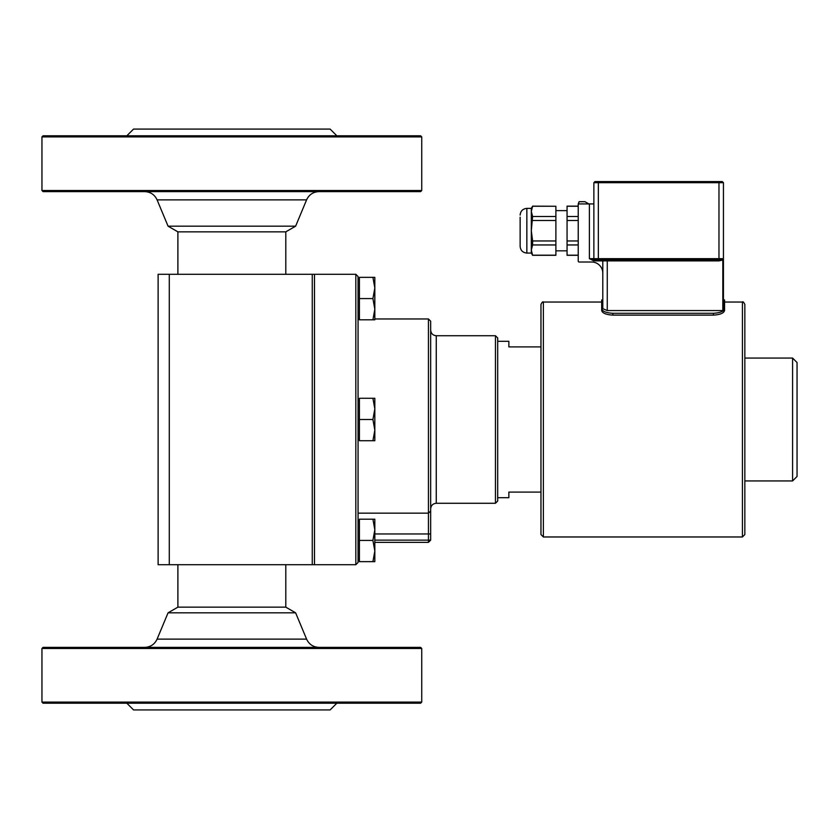 <?xml version="1.0" encoding="UTF-8"?>
<svg xmlns="http://www.w3.org/2000/svg" width="839" height="839" viewBox="0 0 839 839"><rect width="100%" height="100%" fill="white"/><g stroke="black" fill="none" stroke-linecap="round" stroke-linejoin="round"><path stroke-width="1.26" d="M41.95 702.107L43.072 703.218L420.622 703.218L421.734 702.107L41.95 702.107L41.95 648.484L421.734 648.484L421.734 702.107M421.734 648.484L420.622 647.372L43.072 647.372L41.95 648.484M336.838 703.218L330.136 709.92L133.548 709.92L126.846 703.218M285.795 564.71L285.795 607.153L295.622 612.827L168.062 612.827L157.092 639.129C154.628 644.362 150.496 647.11 144.717 647.372M285.795 607.153L177.889 607.153L168.062 612.827M295.622 612.827L306.592 639.129L157.092 639.129M318.967 647.372C313.188 647.11 309.056 644.362 306.592 639.129M421.734 136.893L420.622 135.782L43.072 135.782L41.95 136.893L421.734 136.893L421.734 190.516L41.95 190.516L41.95 136.893M41.95 190.516L43.072 191.628L420.622 191.628L421.734 190.516M126.846 135.782L133.548 129.08L330.136 129.08L336.838 135.782M177.889 274.29L177.889 231.847L168.062 226.173L295.622 226.173L306.592 199.871C309.056 194.638 313.188 191.89 318.967 191.628M177.889 231.847L285.795 231.847L295.622 226.173M168.062 226.173L157.092 199.871L306.592 199.871M144.717 191.628C150.496 191.89 154.628 194.638 157.092 199.871M312.265 564.71L355.83 564.71L358.064 562.476L358.064 276.524L355.83 274.29L312.265 274.29L312.265 564.71L169.289 564.71L169.289 274.29L158.12 274.29L158.12 564.71L169.289 564.71M312.265 274.29L169.289 274.29M314.499 274.29L314.499 564.71M520.138 217.186L520.138 246.362L520.138 217.186M526.85 208.387L526.85 253.063L531.318 253.063L531.318 208.387L526.85 208.387C522.77 208.785 520.537 211.019 520.138 215.088M531.318 208.387L532.608 206.153L531.318 211.386L532.608 216.504L531.318 230.725L532.608 240.961L532.608 244.957L531.318 250.074L532.608 255.308L531.318 253.063M532.608 255.308L555.89 255.308L555.89 206.258L532.608 206.258M555.89 206.258L532.608 206.153M555.89 216.504L532.608 216.504M555.89 220.489L532.608 220.489M555.89 240.961L532.608 240.961M555.89 244.957L532.608 244.957M555.89 255.192L532.608 255.192M567.059 250.83L555.89 250.83M578.228 206.153L567.059 206.153L567.059 255.308L578.228 255.308M578.228 206.258L567.059 206.258M578.228 216.504L567.059 216.504M578.228 220.489L567.059 220.489M578.228 240.961L567.059 240.961M578.228 244.957L567.059 244.957M578.228 255.192L567.059 255.192M601.689 308.637L601.689 310.472C602.339 313.157 606.062 314.709 612.858 315.118L612.858 313.293C606.062 312.884 602.339 311.332 601.689 308.637L601.689 299.984L601.689 302.04L543.378 302.04C542.896 301.348 542.099 302.155 540.966 304.452L540.966 534.558L543.378 536.97L543.378 302.04M724.56 310.472L724.56 299.984L724.56 310.472C723.9 313.157 720.177 314.709 713.381 315.118L612.858 315.118M724.56 308.637C723.9 311.332 720.177 312.884 713.381 313.293L612.858 313.293M607.268 310.556L722.84 310.556L723.438 309.581L722.84 310.556L722.84 260.017L722.547 258.653L718.971 259.775L601.689 259.775A1.122 1.122 0 0 1 602.801 260.887L602.801 308.647L607.268 310.556L607.268 260.887L718.971 260.887L722.84 260.017L722.547 258.653L718.971 258.653L718.971 260.887M601.689 299.984L602.801 299.984L602.801 308.647M723.438 309.581L723.438 182.692L722.327 181.581L594.987 181.581L593.865 182.692L723.438 182.692L723.438 309.581M543.378 536.97L742.431 536.97L744.843 534.558L744.843 304.452L744.843 480.936L792.582 480.936L797.05 476.468L797.05 362.532L792.582 358.064L792.582 480.936M497.695 497.695L508.864 497.695L508.864 492.105L540.966 492.105M540.966 346.895L508.864 346.895L508.864 341.305L497.695 341.305M436.259 503.274L436.259 335.726L495.461 335.726L495.461 503.274L436.259 503.274C432.861 503.61 431.005 505.466 430.669 508.864M374.823 542.372L428.435 542.372L428.435 540.138L430.669 540.138L430.669 321.201L428.435 318.967L428.435 540.138L374.823 540.138M355.83 274.29L355.83 564.71M430.669 540.138L428.435 542.372M495.461 335.726L497.695 337.96L497.695 501.04L495.461 503.274M374.823 287.966L374.823 319.806L372.925 319.806L374.823 309.192L372.925 298.579L374.823 287.966L372.925 277.352L374.823 277.352L374.823 287.966M372.925 319.806L359.407 319.806L359.407 277.352L372.925 277.352M359.407 298.579L372.925 298.579M374.823 430.113L374.823 440.727L372.925 440.727L374.823 430.113L372.925 419.5L374.823 408.887L374.823 430.113M374.823 398.273L374.823 408.887L372.925 398.273L374.823 398.273M372.925 440.727L359.407 440.727L359.407 398.273L372.925 398.273M359.407 419.5L372.925 419.5M374.823 519.194L374.823 561.648L372.925 561.648L374.823 551.034L372.925 540.421L374.823 529.808L372.925 519.194L374.823 519.194M372.925 561.648L359.407 561.648L359.407 519.194L372.925 519.194M359.407 540.421L372.925 540.421M594.987 181.581L593.865 182.692L593.865 258.653A1.122 1.122 0 0 0 594.987 259.775L598.333 259.775L593.865 259.775L593.865 260.887L602.801 260.887A1.122 1.122 0 0 0 601.689 259.775M718.971 181.581L718.971 258.653L593.865 258.653L593.865 203.919L578.228 203.919L578.228 261.107A0.891 0.891 0 0 0 579.12 262.009L591.631 262.009A11.169 11.169 0 0 1 602.801 273.178M578.228 203.919L579.12 201.685L584.93 201.685L588.8 203.919M593.865 259.775L589.398 258.653L593.865 259.775L607.268 259.775L607.268 260.887L602.801 260.887M598.333 181.581L598.333 259.775L594.987 259.775M713.381 313.293L713.381 315.118M742.431 536.97L742.431 302.04L724.56 302.04M430.669 533.961L374.823 533.961M430.669 511.066L428.435 513.153L358.064 513.153M589.398 203.919L589.398 258.653L593.865 260.887M593.865 258.653L589.398 258.653M177.889 564.71L177.889 607.153M285.795 274.29L285.795 231.847M526.85 253.063C522.77 252.675 520.537 250.442 520.138 246.362M567.059 210.62L555.89 210.62M724.56 299.984L723.438 299.984M742.431 302.04C742.882 301.306 743.679 302.103 744.843 304.452M744.843 358.064L792.582 358.064M359.407 317.792L358.064 317.792L359.407 317.792M436.259 335.726C432.861 335.39 431.005 333.534 430.669 330.136M428.435 318.967L374.823 318.967M359.407 318.967L358.064 318.967M359.407 279.366L358.064 279.366M359.407 400.287L358.064 400.287M359.407 438.713L358.064 438.713M359.407 521.208L358.064 521.208M359.407 559.634L358.064 559.634L359.407 559.634"/></g></svg>
